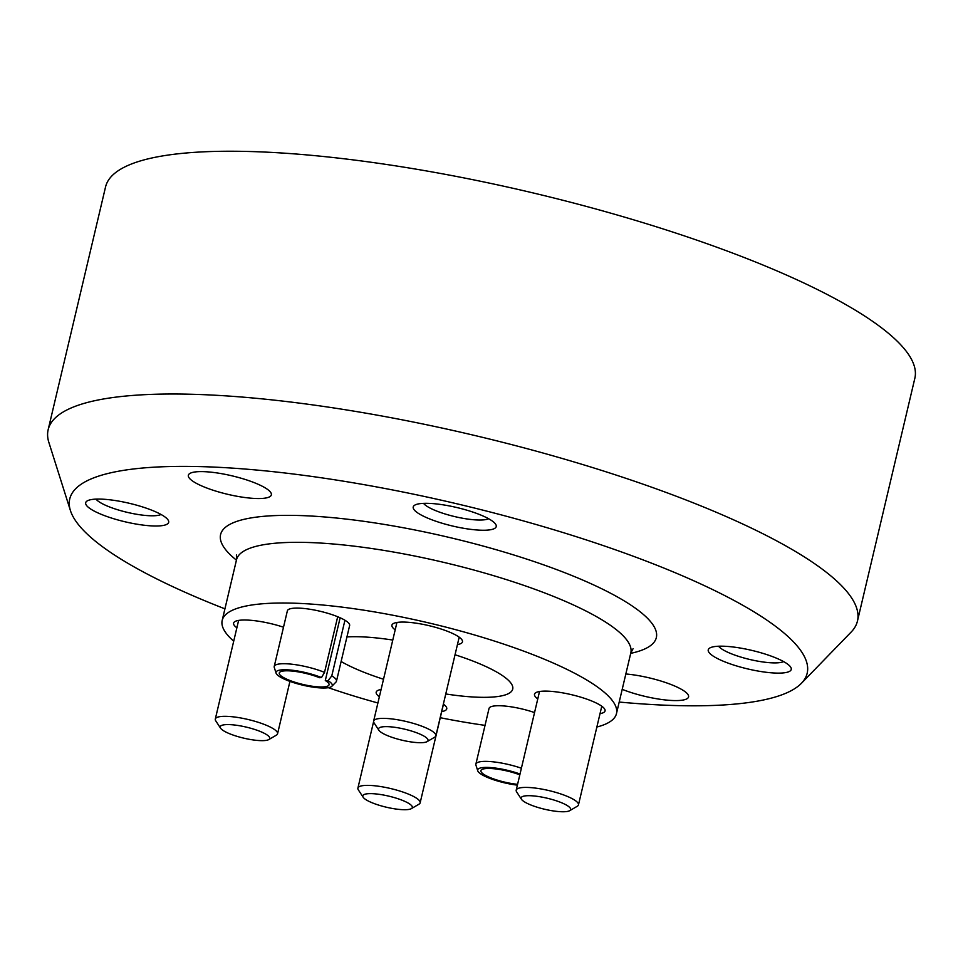 <?xml version="1.0" encoding="UTF-8"?>
<svg xmlns="http://www.w3.org/2000/svg" width="963" height="963" viewBox="0 0 963 963"><rect width="100%" height="100%" fill="white"/><g stroke="black" fill="none" stroke-linecap="round" stroke-linejoin="round"><path stroke-width="1.44" d="M534.549 712.584A31.984 7.114 -166.7 0 0 489.023 708.491L475.878 764.116A31.984 7.114 -166.7 0 0 475.927 765.104L477.732 770.773A28.902 6.44 -166.7 0 0 517.396 785.146M331.85 686.294L335.991 682.033A31.984 7.114 -166.7 0 0 336.472 681.178L349.629 625.553A31.984 7.114 -166.7 0 0 341.66 618.487A31.984 7.114 -166.7 0 0 308.1 608.977A31.984 7.114 -166.7 0 0 287.371 610.831L274.226 666.468A31.984 7.114 -166.7 0 0 274.274 667.443L276.068 673.113A28.902 6.44 -166.7 0 0 302.671 685.138A28.902 6.44 -166.7 0 0 331.85 686.294A28.902 6.44 -166.7 0 0 328.046 680.733L331.778 675.87L344.935 620.244M622.206 689.352A42.649 9.498 -166.7 0 0 664.711 699.884A42.649 9.498 -166.7 0 0 688.569 696.923A42.649 9.498 -166.7 0 0 677.952 687.51A42.649 9.498 -166.7 0 0 625.842 673.98M260.732 485.472A42.649 9.498 -166.7 0 0 215.977 472.785A42.649 9.498 -166.7 0 0 188.351 475.265A42.649 9.498 -166.7 0 0 227.665 494.308A42.649 9.498 -166.7 0 0 271.349 494.886A42.649 9.498 -166.7 0 0 260.732 485.472M445.773 693.962A95.951 21.355 -166.7 0 0 512.713 689.087A95.951 21.355 -166.7 0 0 488.807 667.913A95.951 21.355 -166.7 0 0 455.03 654.756M392.784 640.058A95.951 21.355 -166.7 0 0 346.945 636.928M341.131 661.509A95.951 21.355 -166.7 0 0 383.515 679.24M596.867 727.029A202.579 45.092 -166.7 0 0 616.464 713.619A202.579 45.092 -166.7 0 0 566.015 668.924A202.579 45.092 -166.7 0 0 353.433 608.64A202.579 45.092 -166.7 0 0 222.188 620.413A202.579 45.092 -166.7 0 0 233.708 641.177M328.335 687.69A202.579 45.092 -166.7 0 0 377.905 702.978M440.272 717.712A202.579 45.092 -166.7 0 0 485.039 725.368M600.033 713.619A36.245 8.065 -166.7 0 0 605.053 710.911A36.245 8.065 -166.7 0 0 596.025 702.906A36.245 8.065 -166.7 0 0 557.986 692.12A36.245 8.065 -166.7 0 0 534.501 694.227A36.245 8.065 -166.7 0 0 537.775 698.909M283.507 627.202A36.245 8.065 -166.7 0 0 233.6 623.121A36.245 8.065 -166.7 0 0 236.874 627.804M381.095 689.484A36.245 8.065 -166.7 0 0 376.184 692.18A36.245 8.065 -166.7 0 0 379.374 696.779M441.716 711.573A36.245 8.065 -166.7 0 0 446.748 708.852A36.245 8.065 -166.7 0 0 443.365 704.109M457.449 644.572A36.245 8.065 -166.7 0 0 462.469 641.852A36.245 8.065 -166.7 0 0 453.441 633.859A36.245 8.065 -166.7 0 0 415.402 623.073A36.245 8.065 -166.7 0 0 391.917 625.18A36.245 8.065 -166.7 0 0 395.191 629.85M619.209 702.051A378.88 84.335 -166.7 0 0 801.397 683.309A378.88 84.335 -166.7 0 0 712.801 589.645A378.88 84.335 -166.7 0 0 292.499 473.904A378.88 84.335 -166.7 0 0 70.407 510.51A378.88 84.335 -166.7 0 0 224.921 608.845M780.62 660.052A42.649 9.498 -166.7 0 0 740.463 648.075A42.649 9.498 -166.7 0 0 709.827 647.991A42.649 9.498 -166.7 0 0 747.553 668.888A42.649 9.498 -166.7 0 0 790.647 667.094A42.649 9.498 -166.7 0 0 780.62 660.052M158.064 512.942A42.649 9.498 -166.7 0 0 117.895 500.965A42.649 9.498 -166.7 0 0 87.272 500.88A42.649 9.498 -166.7 0 0 124.997 521.777A42.649 9.498 -166.7 0 0 168.08 519.984A42.649 9.498 -166.7 0 0 158.064 512.942M485.605 517.179A42.649 9.498 -166.7 0 0 445.448 505.214A42.649 9.498 -166.7 0 0 414.812 505.118A42.649 9.498 -166.7 0 0 452.538 526.015A42.649 9.498 -166.7 0 0 495.632 524.221A42.649 9.498 -166.7 0 0 485.605 517.179M801.397 683.309L851.123 632.089A415.811 92.544 -166.7 0 0 857.455 621.051L914.85 378.278A415.811 92.544 -166.7 0 0 811.291 286.529A415.811 92.544 -166.7 0 0 374.944 162.795A415.811 92.544 -166.7 0 0 105.545 186.966L48.15 429.739A415.811 92.544 -166.7 0 0 48.872 442.45L70.407 510.51M857.455 621.051A415.811 92.544 -166.7 0 0 753.897 529.301A415.811 92.544 -166.7 0 0 317.549 405.567A415.811 92.544 -166.7 0 0 48.15 429.739M423.576 503.36A34.56 7.692 -166.7 0 0 454.765 516.601A34.56 7.692 -166.7 0 0 488.59 518.72M96.023 499.111A34.56 7.692 -166.7 0 0 127.224 512.352A34.56 7.692 -166.7 0 0 161.05 514.483M718.591 646.221A34.56 7.692 -166.7 0 0 749.78 659.474A34.56 7.692 -166.7 0 0 783.605 661.593M427.091 741.63L434.674 737.213A31.984 7.114 -166.7 0 0 435.866 735.828A31.984 7.114 -166.7 0 0 427.909 728.774A31.984 7.114 -166.7 0 0 394.336 719.253A31.984 7.114 -166.7 0 0 373.62 721.118A31.984 7.114 -166.7 0 0 374.065 722.888L378.868 730.231A25.447 5.67 -166.7 0 0 401.98 740.186A25.447 5.67 -166.7 0 0 427.091 741.63A25.447 5.67 -166.7 0 0 421.71 734.913A25.447 5.67 -166.7 0 0 392.362 727.005A25.447 5.67 -166.7 0 0 378.868 730.231M569.687 810.677L577.27 806.272A31.984 7.114 -166.7 0 0 578.462 804.875A31.984 7.114 -166.7 0 0 570.493 797.821A31.984 7.114 -166.7 0 0 536.933 788.3A31.984 7.114 -166.7 0 0 516.204 790.166A31.984 7.114 -166.7 0 0 516.649 791.935L521.452 799.278A25.447 5.67 -166.7 0 0 544.564 809.233A25.447 5.67 -166.7 0 0 569.687 810.677A25.447 5.67 -166.7 0 0 564.294 803.961A25.447 5.67 -166.7 0 0 534.959 796.064A25.447 5.67 -166.7 0 0 521.452 799.278M411.37 808.631L418.953 804.213A31.984 7.114 -166.7 0 0 420.145 802.829A31.984 7.114 -166.7 0 0 412.188 795.775A31.984 7.114 -166.7 0 0 378.615 786.253A31.984 7.114 -166.7 0 0 357.899 788.107A31.984 7.114 -166.7 0 0 358.344 789.889L363.147 797.232A25.447 5.67 -166.7 0 0 386.247 807.187A25.447 5.67 -166.7 0 0 411.37 808.631A25.447 5.67 -166.7 0 0 405.989 801.914A25.447 5.67 -166.7 0 0 376.641 794.006A25.447 5.67 -166.7 0 0 363.147 797.232M268.785 739.572L276.357 735.166A31.984 7.114 -166.7 0 0 277.561 733.782A31.984 7.114 -166.7 0 0 269.592 726.716A31.984 7.114 -166.7 0 0 236.031 717.206A31.984 7.114 -166.7 0 0 215.303 719.06A31.984 7.114 -166.7 0 0 215.748 720.842L220.551 728.172A25.447 5.67 -166.7 0 0 243.663 738.127A25.447 5.67 -166.7 0 0 268.785 739.572A25.447 5.67 -166.7 0 0 263.393 732.855A25.447 5.67 -166.7 0 0 234.057 724.958A25.447 5.67 -166.7 0 0 220.551 728.172M340.132 617.777L325.301 680.528L328.046 680.733M276.068 673.113A28.902 6.44 -166.7 0 1 290.802 670.079A28.902 6.44 -166.7 0 1 321.498 677.567L319.499 677.711A25.592 5.694 -166.7 0 0 293.811 671.247A25.592 5.694 -166.7 0 0 279.258 672.993A25.592 5.694 -166.7 0 0 302.839 684.428A25.592 5.694 -166.7 0 0 329.057 684.765A25.592 5.694 -166.7 0 0 325.301 680.528M321.498 677.567L324.531 672.367A31.984 7.114 -166.7 0 0 292.427 664.277A31.984 7.114 -166.7 0 0 274.226 666.468M336.472 681.178A31.984 7.114 -166.7 0 0 331.778 675.87M324.531 672.367L337.688 616.729M519.827 774.842A25.592 5.694 -166.7 0 0 494.729 768.823A25.592 5.694 -166.7 0 0 480.91 770.653A25.592 5.694 -166.7 0 0 492.442 778.477A25.592 5.694 -166.7 0 0 517.588 784.327M520.02 774.023A28.902 6.44 -166.7 0 0 490.829 767.583A28.902 6.44 -166.7 0 0 477.732 770.773M521.392 768.221A31.984 7.114 -166.7 0 0 475.878 764.116M633.052 648.737L630.813 652.926A202.579 45.092 -166.7 0 0 580.364 608.231A202.579 45.092 -166.7 0 0 367.782 547.947A202.579 45.092 -166.7 0 0 236.537 559.72L222.188 620.413M630.717 653.347A223.898 49.835 -166.7 0 0 600.587 588.2A223.898 49.835 -166.7 0 0 322.497 516.794A223.898 49.835 -166.7 0 0 236.441 560.141M630.813 652.926L616.464 713.619M236.537 559.72L236.417 554.977M396.937 622.459L373.62 721.118M459.195 637.181L435.866 735.828M539.521 691.518L516.204 790.166M601.779 706.228L578.462 804.875M373.584 721.72L357.899 788.107M443.474 704.182L420.145 802.829M238.619 620.413L215.303 719.06M289.935 681.395L277.561 733.782"/></g></svg>
